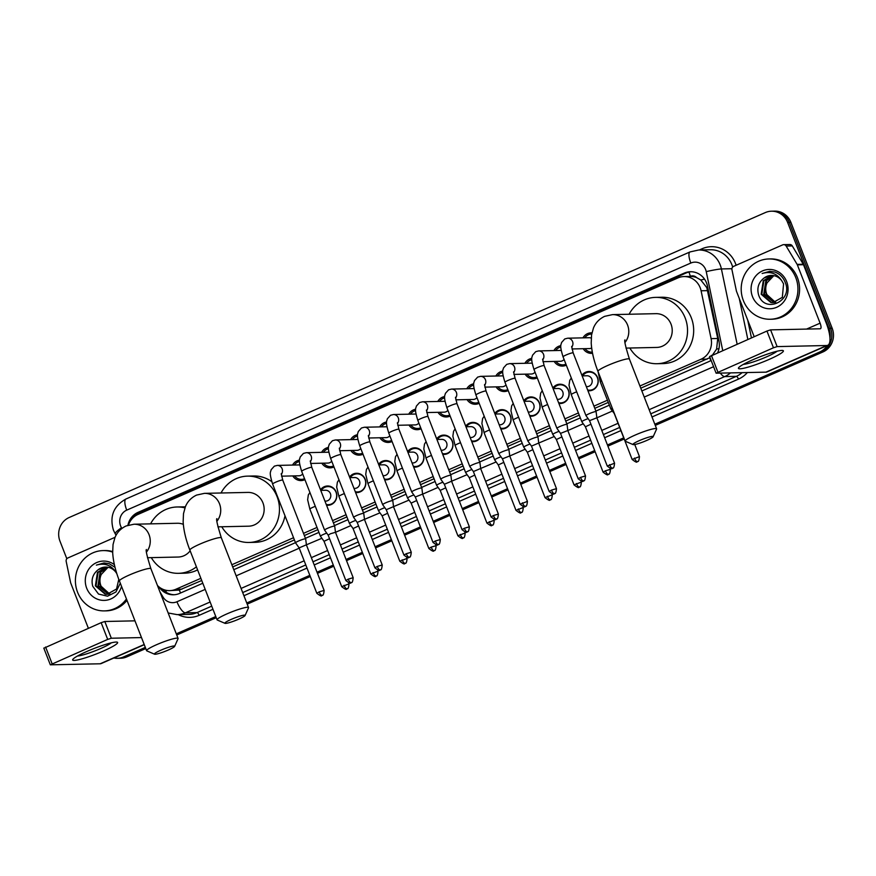 <?xml version="1.0" encoding="UTF-8"?>
<svg xmlns="http://www.w3.org/2000/svg" width="876" height="876" viewBox="0 0 876 876"><rect width="100%" height="100%" fill="white"/><g stroke="black" fill="none" stroke-linecap="round" stroke-linejoin="round"><path stroke-width="1.31" d="M320.517 489.783A9.647 9.078 88.7 0 1 327.536 485.994A9.647 9.078 88.7 0 1 336.132 491.962A9.647 9.078 88.7 0 1 327.952 505.288A9.647 9.078 88.7 0 1 326.529 505.2M349.557 477.059A9.647 9.078 88.7 0 1 356.576 473.27A9.647 9.078 88.7 0 1 365.172 479.249A9.647 9.078 88.7 0 1 356.992 492.564A9.647 9.078 88.7 0 1 355.568 492.476M378.596 464.335A9.647 9.078 88.7 0 1 385.615 460.546A9.647 9.078 88.7 0 1 394.222 466.525A9.647 9.078 88.7 0 1 386.042 479.851A9.647 9.078 88.7 0 1 384.619 479.752M407.647 451.611A9.647 9.078 88.7 0 1 414.666 447.822A9.647 9.078 88.7 0 1 423.261 453.801A9.647 9.078 88.7 0 1 415.082 467.127A9.647 9.078 88.7 0 1 413.658 467.039M436.686 438.887A9.647 9.078 88.7 0 1 443.705 435.109A9.647 9.078 88.7 0 1 452.301 441.077A9.647 9.078 88.7 0 1 444.121 454.403A9.647 9.078 88.7 0 1 442.698 454.315M465.725 426.174A9.647 9.078 88.7 0 1 472.744 422.385A9.647 9.078 88.7 0 1 481.351 428.353A9.647 9.078 88.7 0 1 473.171 441.679A9.647 9.078 88.7 0 1 471.748 441.592M494.776 413.45A9.647 9.078 88.7 0 1 501.795 409.661A9.647 9.078 88.7 0 1 510.39 415.64A9.647 9.078 88.7 0 1 502.211 428.955A9.647 9.078 88.7 0 1 500.787 428.868M523.815 400.726A9.647 9.078 88.7 0 1 530.834 396.938A9.647 9.078 88.7 0 1 539.43 402.916A9.647 9.078 88.7 0 1 531.25 416.242A9.647 9.078 88.7 0 1 529.827 416.155M552.855 388.002A9.647 9.078 88.7 0 1 559.874 384.214A9.647 9.078 88.7 0 1 568.48 390.192A9.647 9.078 88.7 0 1 560.301 403.518A9.647 9.078 88.7 0 1 558.877 403.431M581.905 375.289A9.647 9.078 88.7 0 1 588.924 371.501A9.647 9.078 88.7 0 1 597.52 377.468A9.647 9.078 88.7 0 1 589.34 390.795A9.647 9.078 88.7 0 1 587.916 390.707M304.914 479.654A10.271 9.658 88.7 0 1 301.092 480.585A10.271 9.658 88.7 0 1 292.792 475.931M333.953 466.93A10.271 9.658 88.7 0 1 330.132 467.861A10.271 9.658 88.7 0 1 321.831 463.207M363.003 454.206A10.271 9.658 88.7 0 1 359.182 455.137A10.271 9.658 88.7 0 1 350.882 450.483M392.043 441.493A10.271 9.658 88.7 0 1 388.221 442.424A10.271 9.658 88.7 0 1 379.921 437.759M421.082 428.769A10.271 9.658 88.7 0 1 417.261 429.7A10.271 9.658 88.7 0 1 408.961 425.035M450.133 416.045A10.271 9.658 88.7 0 1 446.311 416.976A10.271 9.658 88.7 0 1 438.011 412.322M479.172 403.321A10.271 9.658 88.7 0 1 475.35 404.252A10.271 9.658 88.7 0 1 467.05 399.598M508.211 390.608A10.271 9.658 88.7 0 1 504.39 391.528A10.271 9.658 88.7 0 1 496.09 386.874M537.262 377.885A10.271 9.658 88.7 0 1 533.44 378.815A10.271 9.658 88.7 0 1 525.14 374.151M566.301 365.161A10.271 9.658 88.7 0 1 562.48 366.091A10.271 9.658 88.7 0 1 554.179 361.438M592.537 353.291A10.271 9.658 88.7 0 1 591.53 353.367A10.271 9.658 88.7 0 1 583.219 348.714M711.684 356.16L716.59 349.108L717.74 338.486L706.801 287.624L700.789 279.991L696.595 277.593A6.033 5.672 -91.3 0 0 690.441 276.301A18.1 5.716 -113.7 0 1 688.985 272.064M639.918 385.998L700.997 359.248A18.1 17.027 -91.3 0 0 711.093 338.629L701.096 290.777A18.1 17.027 -91.3 0 0 700.198 287.766A18.1 17.027 -91.3 0 0 684.079 276.564A18.1 17.027 -91.3 0 0 677.947 277.922L137.992 514.431A18.1 17.027 -91.3 0 0 128.465 525.085M690.441 276.301L690.157 276.422A18.1 17.027 88.7 0 1 690.211 276.422A18.1 17.027 88.7 0 1 696.595 277.593M640.772 388.188L709.648 357.747A18.1 5.716 -113.7 0 0 710.874 360.54M157.45 585.486A18.1 17.027 -91.3 0 0 169.703 590.632L179.295 590.052L201.732 580.492M232.698 566.925L294.402 539.901M304.355 535.543L317.857 529.63M333.395 522.819L346.907 516.906M362.445 510.095L375.946 504.182M391.484 497.382L404.986 491.458M420.524 484.658L434.036 478.734M449.574 471.934L463.075 466.021M478.614 459.21L492.115 453.297M507.653 446.486L521.165 440.573M536.703 433.773L550.205 427.849M565.743 421.049L579.244 415.136M594.782 408.325L608.294 402.412M169.703 590.632A18.1 17.027 -91.3 0 0 175.835 589.274L200.878 578.313M231.844 564.746L293.548 537.722M303.501 533.353L317.013 527.44M332.541 520.64L346.053 514.716M361.591 507.916L375.092 502.003M390.63 495.192L404.143 489.279M419.681 482.468L433.182 476.555M448.72 469.755L462.221 463.831M477.759 457.031L491.272 451.107M506.81 444.307L520.311 438.394M535.849 431.583L549.351 425.67M564.889 418.859L578.401 412.946M593.939 406.146L607.44 400.222M582.989 337.851A10.271 9.658 88.7 0 1 591.081 332.836A10.271 9.658 88.7 0 1 591.946 332.858M553.939 350.575A10.271 9.658 88.7 0 1 560.837 345.67M524.899 363.299A10.271 9.658 88.7 0 1 531.798 358.383M495.86 376.023A10.271 9.658 88.7 0 1 502.758 371.106M466.809 388.747A10.271 9.658 88.7 0 1 473.708 383.83M437.77 401.46A10.271 9.658 88.7 0 1 444.669 396.554M408.731 414.184A10.271 9.658 88.7 0 1 415.629 409.278M379.68 426.908A10.271 9.658 88.7 0 1 386.579 421.991M350.641 439.632A10.271 9.658 88.7 0 1 357.539 434.715M321.601 452.345A10.271 9.658 88.7 0 1 328.5 447.439M292.551 465.068A10.271 9.658 88.7 0 1 299.45 460.163M145.328 647.397L123.527 656.945L125.158 656.912A18.1 17.027 88.7 0 1 119.026 658.27A18.1 17.027 88.7 0 0 125.158 656.912L145.558 647.977L125.158 656.912L126.79 656.88A18.1 17.027 88.7 0 1 120.669 658.237L117.395 658.303A18.1 17.027 88.7 0 1 113.88 657.996M827.251 345.516A18.1 17.027 88.7 0 1 819.717 351.999L821.36 351.966L655.051 424.805L821.36 351.966A18.1 17.027 88.7 0 0 830.558 328.347A18.1 17.027 88.7 0 1 821.36 351.966L822.991 351.933L655.281 425.386M623.953 438.427L607.681 445.555L623.953 438.427M594.913 451.151L578.642 458.279L594.913 451.151M565.863 463.875L549.591 471.003L565.863 463.875M536.824 476.599L520.552 483.727L536.824 476.599M507.784 489.312L491.513 496.44L507.784 489.312M478.734 502.036L462.462 509.164L478.734 502.036M449.695 514.76L433.423 521.888L449.695 514.76M420.655 527.483L404.384 534.612L420.655 527.483M391.605 540.207L375.333 547.336L391.605 540.207M362.565 552.92L346.294 560.049L362.565 552.92M333.526 565.644L317.254 572.773L333.526 565.644M310.06 575.926L246.977 603.553L310.06 575.926M216.011 617.12L176.525 634.421L216.011 617.12M66.828 558.757L59.962 541.127A18.1 17.027 88.7 0 1 69.16 517.508L765.35 212.561A18.1 17.027 88.7 0 1 771.482 211.204A18.1 17.027 88.7 0 1 787.612 222.405L789.243 222.373L830.558 328.347L789.243 222.373A18.1 17.027 88.7 0 0 773.114 211.16A18.1 17.027 88.7 0 1 789.243 222.373L790.875 222.329L832.189 328.303A18.1 17.027 88.7 0 1 822.991 351.933M771.482 211.204L774.756 211.127A18.1 17.027 88.7 0 1 790.875 222.329M624.183 439.007L607.911 446.136M595.132 451.731L578.861 458.86M566.093 464.455L549.821 471.584M537.054 477.179L520.782 484.308M508.003 489.903L491.732 497.02M478.964 502.616L462.692 509.744M449.925 515.34L433.653 522.468M420.874 528.064L404.602 535.192M391.835 540.788L375.563 547.916M362.795 553.501L346.524 560.629M333.745 566.225L317.473 573.353M310.29 576.507L247.207 604.133M216.241 617.7L176.744 635.001M145.777 648.558L126.79 656.88M717.729 352.601A18.1 17.027 -91.3 0 0 718.933 340.983L707.436 285.948A18.1 17.027 -91.3 0 0 706.538 282.937A18.1 17.027 -91.3 0 0 690.419 271.735A18.1 17.027 -91.3 0 0 684.287 273.093L138.036 512.361A18.1 17.027 -91.3 0 0 127.907 525.261M132.386 518.439A18.1 17.027 88.7 0 1 139.667 512.329L685.93 273.06A18.1 17.027 88.7 0 1 691.241 271.735M787.612 222.405L828.926 328.38A18.1 17.027 88.7 0 1 829.966 338.432M123.527 656.945A18.1 17.027 88.7 0 1 117.395 658.303M819.717 351.999L654.821 424.225M623.723 437.847L607.451 444.975M594.684 450.571L578.412 457.699M565.644 463.295L549.372 470.423M536.594 476.018L520.322 483.147M507.554 488.731L491.283 495.86M478.515 501.455L462.243 508.584M449.465 514.179L433.193 521.308M420.425 526.903L404.154 534.031M391.386 539.627L375.114 546.744M362.335 552.34L346.064 559.468M333.296 565.064L317.024 572.192M309.841 575.346L246.758 602.973M215.792 616.54L176.295 633.841M641.845 390.948L708.837 361.602A18.1 17.027 -91.3 0 0 711.115 360.375M159.103 586.997A18.1 17.027 -91.3 0 0 173.47 594.782A18.1 17.027 -91.3 0 0 179.591 593.424L202.805 583.252M233.772 569.685L295.475 542.66M305.428 538.302L318.941 532.389M334.479 525.578L347.98 519.665M363.518 512.854L377.019 506.941M392.558 500.141L406.07 494.217M421.608 487.417L435.109 481.504M450.647 474.693L464.149 468.78M479.687 461.97L493.199 456.057M508.737 449.257L522.238 443.333M537.776 436.533L551.278 430.609M566.816 423.809L580.328 417.896M595.866 411.085L609.367 405.172M174.28 594.738A18.1 17.027 88.7 0 1 162.301 589.011M743.363 300.588A30.156 28.382 88.7 0 1 768.92 258.957A30.156 28.382 88.7 0 1 795.78 277.626A30.156 28.382 88.7 0 1 770.234 319.258A30.156 28.382 88.7 0 1 743.363 300.588M768.92 258.957L770.552 258.924A30.156 28.382 88.7 0 1 797.423 277.593A30.156 28.382 88.7 0 1 771.865 319.225L770.234 319.258M786.659 281.623A19.666 18.505 88.7 0 1 776.662 307.29A19.666 18.505 88.7 0 1 752.484 296.592A19.666 18.505 88.7 0 1 762.481 270.925A19.666 18.505 88.7 0 1 786.659 281.623M758.528 294.654C764.452 314.407 793.382 301.048 785.29 282.587C783.341 277.473 779.892 273.958 774.942 272.053L769.829 271.319L762.164 273.487C770.519 271.045 777.078 273.498 781.83 280.846A13.633 12.822 88.7 0 0 771.318 275.436A13.633 12.822 88.7 0 0 764.036 278.042C758.616 282.302 756.776 287.843 758.528 294.654M772.72 275.491L763.916 280.692L761.813 294.205L771.559 302.538L773.147 302.658M772.402 275.458L763.27 280.703L761.167 294.226L770.913 302.559L772.818 302.669L782.334 297.369L783.571 283.868L781.83 280.846M774.001 275.677L766.511 280.627L764.409 294.15L774.439 302.527M773.683 275.611L765.865 280.649L763.762 294.172L774.11 302.57M775.731 302.231L772.643 300.983A13.633 12.822 88.7 0 1 766.708 294.106A13.633 12.822 88.7 0 1 767.091 282.784C765.295 286.583 765.055 290.35 766.358 294.106L775.402 302.319M767.091 282.784L773.76 275.743M771.449 275.436L764.036 278.042M769.938 271.319L762.164 273.487M752.758 359.795A24.123 2.957 -21.3 0 1 782.651 350.466A24.123 2.957 -21.3 0 1 769.095 359.434A24.123 2.957 -21.3 0 1 746.713 367.515A24.123 2.957 -21.3 0 1 738.731 367.581A24.123 2.957 -21.3 0 1 752.758 359.795M743.33 364.372A19.305 2.365 158.7 0 0 766.456 356.893A19.305 2.365 158.7 0 0 777.1 351.21M754.159 336.647L736.552 291.478A3.011 2.836 -91.3 0 1 736.398 290.974L731.964 269.775A3.011 2.836 -91.3 0 1 733.65 266.348L782.673 244.875A3.011 2.836 -91.3 0 1 783.692 244.645L789.823 244.513A3.011 2.836 88.7 0 1 792.276 245.915L803.259 264.245A3.011 2.836 88.7 0 1 803.489 264.705L826.221 323.036A24.123 7.621 -113.7 0 1 827.732 345.308A24.123 7.621 -113.7 0 1 826.758 345.516L777.111 346.6L773.475 347.772L766.949 331.04L770.595 329.869L820.232 328.785A6.033 1.905 66.3 0 0 820.473 328.73A6.033 1.905 66.3 0 0 820.1 323.167L797.357 264.848A3.011 2.836 -91.3 0 0 797.127 264.377L786.144 246.046A3.011 2.836 -91.3 0 0 783.692 244.645M827.732 345.308L766.927 371.95A24.123 7.621 -113.7 0 1 765.942 372.158L716.108 373.187L773.475 347.772M709.779 356.51L766.949 331.04M126.44 598.965A30.156 28.382 88.7 0 1 104.441 610.89A30.156 28.382 88.7 0 1 77.57 592.22A30.156 28.382 88.7 0 1 103.127 550.588A30.156 28.382 88.7 0 1 112.665 552.121M103.127 550.588L104.759 550.555A30.156 28.382 88.7 0 1 112.643 551.562M121.534 586.362A19.666 18.505 88.7 0 1 104.77 600.378A19.666 18.505 88.7 0 1 86.691 588.223A19.666 18.505 88.7 0 1 92.188 565.381A19.666 18.505 88.7 0 1 114.384 564.648M105.657 567.068L98.254 569.674C92.823 573.933 90.984 579.474 92.746 586.285L98.517 594.048L107.54 596.195L115.917 591.99L120.308 583.219M106.938 567.111L98.123 572.324L96.031 585.836L105.777 594.169L107.354 594.289M106.62 567.09L97.477 572.335L95.374 585.858L105.131 594.18L107.036 594.3L116.541 589L118.807 579.343M108.219 567.309L100.718 572.258L98.616 585.781L108.646 594.147M107.89 567.243L100.072 572.28L97.97 585.792L108.328 594.202M109.938 593.862L106.85 592.614A13.633 12.822 88.7 0 1 100.926 585.737A13.633 12.822 88.7 0 1 101.298 574.415C99.514 578.215 99.262 581.982 100.565 585.737L109.62 593.95M101.298 574.415L107.978 567.374M98.254 569.674A13.633 12.822 88.7 0 1 105.525 567.068A13.633 12.822 88.7 0 1 116.037 572.477L116.826 573.649M115.019 567.32L109.161 563.684L104.036 562.95L96.371 565.119C104.726 562.677 111.285 565.13 116.037 572.477M126.987 600.367A30.156 28.382 88.7 0 1 106.073 610.857L104.441 610.89M104.145 562.95L96.371 565.119M639.37 440.606A10.862 1.325 158.7 0 0 633.074 444.592A10.862 1.325 158.7 0 0 646.729 440.453A10.862 1.325 158.7 0 0 653.146 436.763A10.862 1.325 158.7 0 0 639.37 440.606M633.074 444.592L625.355 441.274A16.885 2.07 -21.3 0 1 625.135 441.088A16.885 2.07 -21.3 0 1 635.155 435.076A16.885 2.07 -21.3 0 1 656.617 428.813A16.885 2.07 -21.3 0 1 656.584 429.098L653.146 436.763M625.979 348.1L656.704 347.433A16.885 15.888 -91.3 0 0 671.016 324.12A16.885 15.888 -91.3 0 0 655.96 313.663L612.532 314.615L604.648 316.345C599.348 318.864 595.614 322.74 593.468 327.974L591.574 334.895L591.212 342.976C591.716 351.714 593.961 361.175 597.958 371.369L625.135 441.088M629.099 314.254A33.178 31.218 88.7 0 1 655.609 297.38A33.178 31.218 88.7 0 1 685.163 317.922A33.178 31.218 88.7 0 1 657.055 363.715A33.178 31.218 88.7 0 1 629.844 348.024M655.609 297.38L661.741 297.249A33.178 31.218 88.7 0 1 691.295 317.78A33.178 31.218 88.7 0 1 663.187 363.584L657.055 363.715M231.308 619.354A10.862 1.325 158.7 0 0 225.001 623.34A10.862 1.325 158.7 0 0 238.655 619.19A10.862 1.325 158.7 0 0 245.083 615.51A10.862 1.325 158.7 0 0 231.308 619.354M225.001 623.34L217.281 620.022A16.885 2.07 -21.3 0 1 217.073 619.836A16.885 2.07 -21.3 0 1 227.081 613.824A16.885 2.07 -21.3 0 1 248.543 607.561A16.885 2.07 -21.3 0 1 248.51 607.845L245.083 615.51M217.905 526.848L248.631 526.18A16.885 15.888 -91.3 0 0 262.942 502.868A16.885 15.888 -91.3 0 0 247.897 492.411L204.458 493.352L196.585 495.082C191.275 497.601 187.552 501.477 185.394 506.722L183.5 513.643L183.139 521.724C183.642 530.462 185.898 539.923 189.884 550.106L217.073 619.836M221.037 492.991A33.178 31.218 88.7 0 1 247.536 476.128A33.178 31.218 88.7 0 1 277.09 496.659A33.178 31.218 88.7 0 1 248.981 542.463A33.178 31.218 88.7 0 1 221.77 526.761M247.536 476.128L253.668 475.986A33.178 31.218 88.7 0 1 271.779 481.658M284.996 515.778A33.178 31.218 88.7 0 1 255.113 542.332L248.981 542.463M160.845 650.211A10.862 1.325 158.7 0 0 154.548 654.197A10.862 1.325 158.7 0 0 168.203 650.058A10.862 1.325 158.7 0 0 174.62 646.378A10.862 1.325 158.7 0 0 160.845 650.211M154.548 654.197L146.829 650.879A16.885 2.07 -21.3 0 1 146.61 650.693A16.885 2.07 -21.3 0 1 156.629 644.681A16.885 2.07 -21.3 0 1 178.08 638.418A16.885 2.07 -21.3 0 1 178.058 638.703L174.62 646.378M183.314 524.33A16.885 15.888 -91.3 0 0 177.434 523.268L134.006 524.22L126.122 525.95C120.822 528.469 117.088 532.345 114.942 537.579L113.048 544.5L112.675 552.581C113.19 561.319 115.435 570.78 119.432 580.974L146.61 650.693M150.573 523.859A33.178 31.218 88.7 0 1 177.083 506.985A33.178 31.218 88.7 0 1 184.946 507.883M177.083 506.985L183.204 506.854A33.178 31.218 88.7 0 1 185.329 506.886M147.442 557.716L178.167 557.037A16.885 15.888 -91.3 0 0 190.158 550.807M196.41 566.849A33.178 31.218 88.7 0 1 178.529 573.32A33.178 31.218 88.7 0 1 151.307 557.629M197.593 569.882A33.178 31.218 88.7 0 1 184.661 573.189L178.529 573.32M591.508 334.052L591.705 334.041A9.045 8.508 -91.3 0 0 584.785 337.818M591.234 338.147A5.431 5.103 -91.3 0 0 589.143 337.72L567.736 338.191A5.431 5.103 -91.3 0 1 571.678 347.214M589.198 413.691A5.431 0.668 158.7 0 0 585.978 415.618A5.431 0.668 158.7 0 0 585.989 415.64L589.559 420.666L596.863 417.797L596.096 411.698A5.431 0.668 158.7 0 0 596.096 411.676A5.431 0.668 158.7 0 0 595.757 411.578A5.431 0.668 158.7 0 0 589.198 413.691M585.015 348.67A9.045 8.508 -91.3 0 0 592.307 352.119M571.951 348.955L589.373 348.571A5.431 5.103 -91.3 0 0 591.65 347.947M560.804 346.984A9.045 8.508 -91.3 0 0 555.734 350.542M561.198 350.542A5.431 5.103 -91.3 0 0 560.092 350.444L538.685 350.915A5.431 5.103 -91.3 0 1 542.638 359.937M585.518 475.931C584.785 483.344 583.241 479.851 583.438 480.946A3.92 1.237 66.3 0 1 583.285 480.979A3.92 1.237 -113.7 0 1 580.536 477.376L585.518 475.931L567.823 430.543L567.057 424.422A5.431 0.668 158.7 0 0 567.046 424.4A5.431 0.668 158.7 0 0 566.706 424.302A5.431 0.668 158.7 0 0 560.147 426.415A5.431 0.668 158.7 0 0 556.928 428.342A5.431 0.668 158.7 0 0 556.939 428.364L534.01 369.552A5.431 0.668 158.7 0 1 536.944 367.756A5.431 0.668 158.7 0 1 537.229 367.624A5.431 0.668 158.7 0 1 544.127 365.61L542.638 359.105M567.823 430.521L560.52 433.39L556.939 428.364M555.975 361.394A9.045 8.508 -91.3 0 0 565.918 364.186M542.912 361.678L560.333 361.295A5.431 5.103 -91.3 0 0 564.067 359.445M531.765 359.707A9.045 8.508 -91.3 0 0 526.695 363.255M532.159 363.266A5.431 5.103 -91.3 0 0 531.053 363.168L509.646 363.628A5.431 5.103 -91.3 0 1 513.599 372.661M556.479 488.644C555.745 496.068 554.201 492.575 554.399 493.659A3.92 1.237 66.3 0 1 554.234 493.703A3.92 1.237 -113.7 0 1 551.497 490.1L556.479 488.644L538.773 443.245L538.006 437.135A5.431 0.668 158.7 0 0 538.006 437.124A5.431 0.668 158.7 0 0 537.667 437.025A5.431 0.668 158.7 0 0 531.108 439.128A5.431 0.668 158.7 0 0 527.889 441.066A5.431 0.668 158.7 0 0 527.899 441.088L504.97 382.275A5.431 0.668 158.7 0 1 507.894 380.469A5.431 0.668 158.7 0 1 508.19 380.348A5.431 0.668 158.7 0 1 515.088 378.333L513.588 371.829M554.234 436.511L531.48 446.103L527.899 441.088M526.936 374.118A9.045 8.508 -91.3 0 0 536.879 376.91M513.873 374.402L531.294 374.019A5.431 5.103 -91.3 0 0 535.028 372.158M502.714 372.42A9.045 8.508 -91.3 0 0 497.656 375.979M503.109 375.99A5.431 5.103 -91.3 0 0 502.014 375.881L480.606 376.351A5.431 5.103 -91.3 0 1 484.548 385.374M502.068 451.852A5.431 0.668 158.7 0 0 498.849 453.79A5.431 0.668 158.7 0 0 498.86 453.801L502.43 458.827L509.733 455.969L508.967 449.859A5.431 0.668 158.7 0 0 508.967 449.837A5.431 0.668 158.7 0 0 508.627 449.749A5.431 0.668 158.7 0 0 502.068 451.852M497.886 386.842A9.045 8.508 -91.3 0 0 507.839 389.634M484.822 387.126L502.244 386.743A5.431 5.103 -91.3 0 0 505.989 384.882M473.675 385.144A9.045 8.508 -91.3 0 0 468.605 388.703M474.069 388.714A5.431 5.103 -91.3 0 0 472.963 388.605L451.556 389.075A5.431 5.103 -91.3 0 1 455.509 398.098M498.389 514.092C497.656 521.516 496.112 518.023 496.309 519.107A3.92 1.237 66.3 0 1 496.155 519.139A3.92 1.237 -113.7 0 1 493.407 515.548L498.389 514.092L480.694 468.693L479.928 462.583A5.431 0.668 158.7 0 0 479.917 462.561A5.431 0.668 158.7 0 0 479.577 462.473A5.431 0.668 158.7 0 0 473.018 464.576A5.431 0.668 158.7 0 0 469.799 466.503A5.431 0.668 158.7 0 0 469.81 466.525L446.88 407.723A5.431 0.668 158.7 0 1 449.804 405.916A5.431 0.668 158.7 0 1 450.1 405.785A5.431 0.668 158.7 0 1 456.998 403.77L455.509 397.266M496.144 461.948L473.39 471.551L469.81 466.525M468.846 399.555A9.045 8.508 -91.3 0 0 478.789 402.347M455.783 399.839L473.204 399.467A5.431 5.103 -91.3 0 0 476.938 397.605M444.636 397.868A9.045 8.508 -91.3 0 0 439.566 401.427M445.03 401.438A5.431 5.103 -91.3 0 0 443.924 401.328L422.517 401.799A5.431 5.103 -91.3 0 1 426.47 410.822M469.35 526.815C468.616 534.229 467.072 530.736 467.269 531.831A3.92 1.237 66.3 0 1 467.105 531.863A3.92 1.237 -113.7 0 1 464.368 528.261L469.35 526.815L451.644 481.406L450.877 475.307A5.431 0.668 158.7 0 0 450.877 475.285A5.431 0.668 158.7 0 0 450.538 475.186A5.431 0.668 158.7 0 0 443.979 477.3A5.431 0.668 158.7 0 0 440.759 479.227A5.431 0.668 158.7 0 0 440.77 479.249L444.351 484.275L467.105 474.672M439.807 412.278A9.045 8.508 -91.3 0 0 449.749 415.071M426.743 412.563L444.165 412.18A5.431 5.103 -91.3 0 0 447.899 410.329M415.585 410.592A9.045 8.508 -91.3 0 0 410.526 414.151M415.98 414.151A5.431 5.103 -91.3 0 0 414.885 414.052L393.477 414.523A5.431 5.103 -91.3 0 1 397.419 423.546M438.055 487.395L422.615 494.152L421.838 488.031A5.431 0.668 158.7 0 0 421.838 488.009A5.431 0.668 158.7 0 0 421.498 487.91A5.431 0.668 158.7 0 0 414.939 490.023A5.431 0.668 158.7 0 0 411.72 491.951A5.431 0.668 158.7 0 0 411.731 491.973L415.301 496.999M435.328 540.985L440.3 539.528L422.604 494.13L415.301 496.977L432.996 542.386C439.752 547.653 437.168 543.405 438.219 544.554A3.92 1.237 66.3 0 1 438.066 544.587A3.92 1.237 -113.7 0 1 435.328 540.985L432.996 542.386M410.756 425.002A9.045 8.508 -91.3 0 0 420.71 427.795M397.693 425.287L415.115 424.904A5.431 5.103 -91.3 0 0 418.859 423.053M386.546 423.316A9.045 8.508 -91.3 0 0 381.476 426.864M386.94 426.875A5.431 5.103 -91.3 0 0 385.834 426.776L364.427 427.236A5.431 5.103 -91.3 0 1 368.38 436.27M411.26 552.252C410.526 559.676 408.983 556.183 409.18 557.267A3.92 1.237 66.3 0 1 409.026 557.3A3.92 1.237 -113.7 0 1 406.278 553.709L411.26 552.252L393.565 506.854L392.798 500.743A5.431 0.668 158.7 0 0 392.787 500.733A5.431 0.668 158.7 0 0 392.448 500.634A5.431 0.668 158.7 0 0 385.889 502.736A5.431 0.668 158.7 0 0 382.67 504.675A5.431 0.668 158.7 0 0 382.681 504.685L386.261 509.712L409.015 500.108M381.717 437.726A9.045 8.508 -91.3 0 0 391.66 440.519M368.654 438.011L386.075 437.628A5.431 5.103 -91.3 0 0 389.809 435.766M357.507 436.029A9.045 8.508 -91.3 0 0 352.437 439.588M357.901 439.599A5.431 5.103 -91.3 0 0 356.795 439.489L335.388 439.96A5.431 5.103 -91.3 0 1 339.34 448.983M382.221 564.976C381.487 572.4 379.943 568.907 380.14 569.991A3.92 1.237 66.3 0 1 379.976 570.024A3.92 1.237 -113.7 0 1 377.238 566.433L382.221 564.976L364.515 519.577L363.748 513.467A5.431 0.668 158.7 0 0 363.748 513.445A5.431 0.668 158.7 0 0 363.409 513.358A5.431 0.668 158.7 0 0 356.85 515.46A5.431 0.668 158.7 0 0 353.63 517.398A5.431 0.668 158.7 0 0 353.641 517.409L330.712 458.608A5.431 0.668 158.7 0 1 333.636 456.801A5.431 0.668 158.7 0 1 333.931 456.67A5.431 0.668 158.7 0 1 340.83 454.666L339.33 448.162M379.976 512.832L357.222 522.435M352.678 450.439A9.045 8.508 -91.3 0 0 362.62 453.231M339.614 450.724L357.036 450.352A5.431 5.103 -91.3 0 0 360.77 448.49M328.456 448.753A9.045 8.508 -91.3 0 0 323.397 452.312M328.85 452.323A5.431 5.103 -91.3 0 0 327.755 452.213L306.348 452.684A5.431 5.103 -91.3 0 1 310.29 461.707M335.475 532.312L334.709 526.191A5.431 0.668 158.7 0 0 334.709 526.169A5.431 0.668 158.7 0 0 334.369 526.071A5.431 0.668 158.7 0 0 327.81 528.184A5.431 0.668 158.7 0 0 324.591 530.111A5.431 0.668 158.7 0 0 324.602 530.133L328.171 535.159M348.199 579.156L353.17 577.7L335.475 532.301L330.493 533.747L328.171 535.148L345.867 580.547C352.623 585.814 350.039 581.576 351.09 582.715A3.92 1.237 66.3 0 1 350.937 582.748A3.92 1.237 -113.7 0 1 348.199 579.156L345.867 580.547M323.627 463.163A9.045 8.508 -91.3 0 0 333.581 465.955M310.564 463.448L327.985 463.075A5.431 5.103 -91.3 0 0 331.73 461.214M299.417 461.477A9.045 8.508 -91.3 0 0 294.347 465.036M299.811 465.036A5.431 5.103 -91.3 0 0 298.705 464.937L277.298 465.408A5.431 5.103 -91.3 0 1 281.251 474.431M324.131 590.424C323.397 597.837 321.853 594.344 322.05 595.439A3.92 1.237 66.3 0 1 321.897 595.472A3.92 1.237 -113.7 0 1 319.149 591.869L324.131 590.424L306.436 545.014L305.669 538.915A5.431 0.668 158.7 0 0 305.658 538.893A5.431 0.668 158.7 0 0 305.319 538.795A5.431 0.668 158.7 0 0 298.76 540.908A5.431 0.668 158.7 0 0 295.54 542.835A5.431 0.668 158.7 0 0 295.551 542.857L272.622 484.045A5.431 0.668 158.7 0 1 275.546 482.249A5.431 0.668 158.7 0 1 275.841 482.118A5.431 0.668 158.7 0 1 282.74 480.103L281.251 473.598M321.886 538.28L299.132 547.883L295.551 542.857M294.588 475.887A9.045 8.508 -91.3 0 0 304.53 478.679M281.525 476.172L298.946 475.788A5.431 5.103 -91.3 0 0 302.68 473.938M612.236 407.986A5.431 0.668 158.7 0 0 610.879 409.037A5.431 0.668 158.7 0 0 610.89 409.048L600.301 381.925L598.056 371.61M614.536 413.899L610.89 409.048M587.621 389.951A9.045 8.508 -91.3 0 0 597.399 377.687A9.045 8.508 -91.3 0 0 582.617 375.859M586.329 386.634L587.205 386.623A5.431 5.103 -91.3 0 0 591.804 379.122A5.431 5.103 -91.3 0 0 586.975 375.76L582.135 375.87M588.114 418.618A5.431 0.668 158.7 0 0 585.048 419.823A5.431 0.668 158.7 0 0 581.828 421.75A5.431 0.668 158.7 0 0 581.839 421.772L585.42 426.798M590.939 424.203L585.409 426.787L603.115 472.186C609.871 477.464 607.287 473.215 608.338 474.354A3.92 1.237 66.3 0 1 608.174 474.387A3.92 1.237 -113.7 0 1 605.436 470.795L603.115 472.186M558.581 402.664A9.045 8.508 -91.3 0 0 568.36 390.411A9.045 8.508 -91.3 0 0 553.566 388.583M557.289 399.357L558.165 399.336A5.431 5.103 -91.3 0 0 562.764 391.846A5.431 5.103 -91.3 0 0 557.924 388.484L553.085 388.594M559.063 431.342A5.431 0.668 158.7 0 0 556.008 432.547A5.431 0.668 158.7 0 0 552.789 434.474A5.431 0.668 158.7 0 0 552.8 434.496L542.222 407.373L539.988 398.011L540.689 393.127L542.266 390.718M561.899 436.927L556.38 439.522L552.8 434.496M529.531 415.388A9.045 8.508 -91.3 0 0 539.32 403.135A9.045 8.508 -91.3 0 0 524.527 401.307M528.239 412.081L529.115 412.059A5.431 5.103 -91.3 0 0 533.725 404.57A5.431 5.103 -91.3 0 0 528.885 401.208L524.045 401.307M530.024 444.066A5.431 0.668 158.7 0 0 526.969 445.271A5.431 0.668 158.7 0 0 523.749 447.198A5.431 0.668 158.7 0 0 523.76 447.22L513.172 420.086L510.938 410.724L511.65 405.851L513.216 403.442M532.849 449.64L527.33 452.246L523.76 447.22M500.492 428.112A9.045 8.508 -91.3 0 0 510.27 415.859A9.045 8.508 -91.3 0 0 495.488 414.019M499.2 424.805L500.076 424.783A5.431 5.103 -91.3 0 0 504.675 417.294A5.431 5.103 -91.3 0 0 499.846 413.932L495.006 414.03M500.984 456.79A5.431 0.668 158.7 0 0 497.918 457.984A5.431 0.668 158.7 0 0 494.699 459.922A5.431 0.668 158.7 0 0 494.71 459.933L498.28 464.959L503.81 462.364M471.441 440.836A9.045 8.508 -91.3 0 0 481.231 428.583A9.045 8.508 -91.3 0 0 466.437 426.743M470.16 437.518L471.036 437.507A5.431 5.103 -91.3 0 0 475.635 430.006A5.431 5.103 -91.3 0 0 470.795 426.645L465.955 426.754M471.934 469.514A5.431 0.668 158.7 0 0 468.879 470.708A5.431 0.668 158.7 0 0 465.66 472.646A5.431 0.668 158.7 0 0 465.671 472.657L455.093 445.534L452.859 436.171L453.56 431.288L455.137 428.879M474.77 475.088L469.251 477.683L465.671 472.657M442.402 453.549A9.045 8.508 -91.3 0 0 452.191 441.296A9.045 8.508 -91.3 0 0 437.398 439.467M441.11 450.242L441.986 450.231A5.431 5.103 -91.3 0 0 446.596 442.73A5.431 5.103 -91.3 0 0 441.756 439.369L436.916 439.478M442.895 482.227A5.431 0.668 158.7 0 0 439.84 483.432A5.431 0.668 158.7 0 0 436.62 485.359A5.431 0.668 158.7 0 0 436.631 485.381L426.043 458.257L423.809 448.895L424.521 444.012L426.086 441.603M445.72 487.812L440.201 490.407L436.631 485.381M413.363 466.273A9.045 8.508 -91.3 0 0 423.141 454.02A9.045 8.508 -91.3 0 0 408.358 452.191M412.07 462.966L412.946 462.944A5.431 5.103 -91.3 0 0 417.545 455.454A5.431 5.103 -91.3 0 0 412.716 452.093L407.877 452.202M413.855 494.951A5.431 0.668 158.7 0 0 410.789 496.155A5.431 0.668 158.7 0 0 407.57 498.083A5.431 0.668 158.7 0 0 407.581 498.105L411.162 503.131M416.68 500.524L411.151 503.12L428.857 548.518C435.613 553.785 433.029 549.548 434.08 550.686A3.92 1.237 66.3 0 1 433.916 550.719A3.92 1.237 -113.7 0 1 431.178 547.117L428.857 548.518M384.312 478.997A9.045 8.508 -91.3 0 0 394.101 466.744A9.045 8.508 -91.3 0 0 379.308 464.904M383.031 475.69L383.907 475.668A5.431 5.103 -91.3 0 0 388.506 468.178A5.431 5.103 -91.3 0 0 383.666 464.817L378.826 464.915M384.805 507.675A5.431 0.668 158.7 0 0 381.75 508.879A5.431 0.668 158.7 0 0 378.531 510.807A5.431 0.668 158.7 0 0 378.541 510.828L367.964 483.694L365.73 474.332L366.431 469.459L368.008 467.05M387.641 513.248L382.111 515.844L378.541 510.828M355.273 491.721A9.045 8.508 -91.3 0 0 365.062 479.468A9.045 8.508 -91.3 0 0 350.269 477.628M353.981 488.414L354.857 488.392A5.431 5.103 -91.3 0 0 359.467 480.891A5.431 5.103 -91.3 0 0 354.627 477.54L349.787 477.639M355.765 520.399A5.431 0.668 158.7 0 0 352.71 521.592A5.431 0.668 158.7 0 0 349.491 523.53A5.431 0.668 158.7 0 0 349.502 523.541L353.072 528.567L358.591 525.972M326.233 504.445A9.045 8.508 -91.3 0 0 336.012 492.192A9.045 8.508 -91.3 0 0 321.229 490.352M324.941 501.127L325.817 501.116A5.431 5.103 -91.3 0 0 330.416 493.615A5.431 5.103 -91.3 0 0 325.576 490.253L320.747 490.363M326.726 533.123A5.431 0.668 158.7 0 0 323.66 534.316A5.431 0.668 158.7 0 0 320.441 536.254A5.431 0.668 158.7 0 0 320.452 536.265L309.874 509.142L307.64 499.78L308.352 494.896L309.918 492.487M329.551 538.696L324.032 541.291M86.965 651.415A24.123 2.957 -21.3 0 1 116.869 642.086A24.123 2.957 -21.3 0 1 103.302 651.065A24.123 2.957 -21.3 0 1 80.921 659.146A24.123 2.957 -21.3 0 1 72.949 659.212A24.123 2.957 -21.3 0 1 86.965 651.415M77.548 656.004A19.305 2.365 158.7 0 0 100.674 648.525A19.305 2.365 158.7 0 0 111.318 642.842M88.367 628.278L70.759 583.109A3.011 2.836 -91.3 0 1 70.606 582.606L66.182 561.407A3.011 2.836 -91.3 0 1 67.857 557.968L115.063 537.295M144.266 644.681L101.134 663.581A24.123 7.621 -113.7 0 1 100.149 663.789L50.326 664.818L107.682 639.403L101.156 622.672L104.802 621.5L134.97 620.843M141.496 637.575L111.329 638.232L107.682 639.403M43.986 648.141L101.156 622.672M707.731 290.624L701.096 290.777M716.59 349.108A18.1 1.194 -11.8 0 1 718.988 348.593M180.587 592.986A18.1 5.716 -113.7 0 1 179.295 590.052M700.789 279.991A18.1 1.194 -11.8 0 1 704.556 279.181M165.433 591.804A18.1 3.175 -30.9 0 1 167.009 590.468M137.466 514.672A18.1 5.716 -113.7 0 1 137.171 513.697M717.74 338.486L711.093 338.629M707.14 359.116L700.997 359.248M181.978 589.143L175.835 589.274M832.189 328.303L828.926 328.38M685.93 273.06L684.287 273.093M722.711 350.422L706.242 271.626A12.067 11.355 -91.3 0 0 705.651 269.611A12.067 11.355 -91.3 0 0 690.814 263.052L126.724 510.139A12.067 11.355 -91.3 0 0 120.592 525.885A12.067 11.355 -91.3 0 0 121.512 527.746L121.917 528.425M690.814 263.052A12.067 3.811 66.3 0 1 690.058 251.916L698.72 249.999A24.123 22.699 88.7 0 1 720.214 264.935A24.123 22.699 88.7 0 1 721.408 268.943L731.931 268.724M690.058 251.916L125.969 498.991C113.595 505.945 109.412 516.336 113.442 530.177L115.249 533.856A12.067 2.113 -30.9 0 1 121.512 527.746M699.3 249.989L702.125 248.74A3.011 0.953 -113.7 0 1 702.486 249.912M702.125 248.74A27.145 25.535 88.7 0 1 735.501 263.512A27.145 25.535 88.7 0 1 736.125 265.264M732.664 267.07A24.123 22.699 -91.3 0 0 731.865 264.683A24.123 22.699 -91.3 0 0 710.37 249.748L698.72 249.999M747.754 320.233L751.433 337.84M747.359 372.563A27.145 25.535 88.7 0 1 738.457 379.111L651.996 416.976M620.898 430.598L604.626 437.726M591.858 443.322L575.587 450.45M562.819 456.046L546.547 463.174M533.769 468.759L517.497 475.887M504.729 481.482L488.458 488.611M475.69 494.206L459.418 501.335M446.64 506.93L430.368 514.059M417.6 519.654L401.328 526.772M388.561 532.367L372.289 539.496M359.51 545.091L343.239 552.219M330.471 557.815L314.199 564.943M307.005 568.086L243.922 595.724M212.956 609.291L199.137 615.335A27.145 25.535 88.7 0 1 178.189 614.613M730.453 372.935A24.123 22.699 88.7 0 1 724.704 376.592L736.344 376.341A24.123 22.699 -91.3 0 0 742.103 372.672M706.242 271.626A12.067 0.788 -11.8 0 1 721.408 268.943L737.121 344.104M747.83 339.417L739.278 298.497M210.12 601.998L185.383 612.828L197.034 612.576L211.729 606.137M159.958 591.924L163.035 597.071A12.067 11.355 -91.3 0 0 176.952 601.757A12.067 3.811 66.3 0 0 185.383 612.828A24.123 22.699 88.7 0 1 177.215 614.634L188.866 614.383A24.123 22.699 -91.3 0 0 197.034 612.576A3.011 0.953 -113.7 0 1 199.137 615.335M720.357 373.154A12.067 3.811 66.3 0 0 724.704 376.592L649.16 409.683M618.062 423.305L601.79 430.434M589.011 436.029L572.74 443.157M559.972 448.753L543.7 455.881M530.933 461.477L514.661 468.605M501.882 474.19L485.611 481.318M472.843 486.914L456.571 494.042M443.803 499.638L427.532 506.766M414.753 512.361L398.481 519.49M385.714 525.085L369.442 532.203M356.674 537.798L340.403 544.927M327.624 550.522L311.352 557.651M304.169 560.804L241.086 588.431M242.696 592.57L305.779 564.943M312.973 561.79L329.245 554.661M342.012 549.066L358.284 541.937M371.052 536.342L387.323 529.224M400.102 523.629L416.374 516.501M429.141 510.905L445.413 503.777M458.181 498.181L474.453 491.053M487.231 485.457L503.503 478.329M516.271 472.744L532.542 465.616M545.31 460.02L561.582 452.892M574.36 447.297L590.632 440.168M603.4 434.573L619.671 427.444M650.769 413.822L736.344 376.341A3.011 0.953 -113.7 0 1 738.457 379.111M176.952 601.757L205.203 589.384M236.17 575.828L299.253 548.19M335.486 532.323L350.926 525.556M509.744 455.991L525.184 449.224M567.823 430.554L583.274 423.787M596.874 417.83L612.313 411.063M644.243 397.08L713.59 366.705M162.191 597.651A12.067 2.113 -30.9 0 1 163.035 597.071M125.969 498.991A12.067 3.811 66.3 0 0 126.724 510.139M139.667 512.329L138.036 512.361M765.942 372.158L826.758 345.516M711.378 355.382L717.904 372.114M806.577 329.08L820.1 323.167M803.489 264.705L797.357 264.848M770.595 329.869L777.111 346.6M797.127 264.377L803.259 264.245M792.276 245.915L786.144 246.046M625.026 342.45A16.885 15.888 -91.3 0 0 627.577 325.073A16.885 15.888 -91.3 0 0 612.532 314.615M624.982 339.899C624.03 340.129 625.508 346.524 629.428 359.094A16.885 2.07 158.7 0 0 607.977 365.358A16.885 2.07 158.7 0 0 597.958 371.369M216.952 521.198A16.885 15.888 -91.3 0 0 219.515 503.81A16.885 15.888 -91.3 0 0 204.458 493.352M216.909 518.636C215.956 518.877 217.445 525.271 221.354 537.842A16.885 2.07 158.7 0 0 199.903 544.095A16.885 2.07 158.7 0 0 189.884 550.106M146.489 552.066A16.885 15.888 -91.3 0 0 149.051 534.678A16.885 15.888 -91.3 0 0 134.006 524.22M146.445 549.504C145.504 549.734 146.982 556.14 150.902 568.699A16.885 2.07 158.7 0 0 129.44 574.963A16.885 2.07 158.7 0 0 119.432 580.974M609.587 464.663A3.92 1.237 -113.7 0 0 612.324 468.255A3.92 1.237 66.3 0 0 612.488 468.222C612.28 467.127 613.835 470.62 614.558 463.207L607.254 466.054L589.559 420.655M571.678 346.381L573.167 352.886A5.431 0.668 158.7 0 0 566.279 354.9A5.431 0.668 158.7 0 0 565.984 355.032A5.431 0.668 158.7 0 0 563.06 356.828L585.978 415.618M580.536 477.376L578.215 478.778L560.509 433.368M551.497 490.1L549.175 491.491L531.469 446.092M522.457 502.824A3.92 1.237 -113.7 0 0 525.195 506.416A3.92 1.237 66.3 0 0 525.348 506.383C525.151 505.299 526.706 508.792 527.429 501.368L520.125 504.215L502.43 458.816M484.548 384.553L486.038 391.057A5.431 0.668 158.7 0 0 479.15 393.061A5.431 0.668 158.7 0 0 478.854 393.193A5.431 0.668 158.7 0 0 475.931 394.999L498.849 453.79M493.407 515.548L491.086 516.939L473.379 471.54M426.459 409.99L427.959 416.494A5.431 0.668 158.7 0 0 421.06 418.509A5.431 0.668 158.7 0 0 420.765 418.64A5.431 0.668 158.7 0 0 417.841 420.436L440.759 479.227M464.368 528.261L462.046 529.662L444.34 484.264M397.419 422.714L398.909 429.218A5.431 0.668 158.7 0 0 392.021 431.233A5.431 0.668 158.7 0 0 391.725 431.364A5.431 0.668 158.7 0 0 388.802 433.16L411.72 491.951M368.38 435.438L369.869 441.942A5.431 0.668 158.7 0 0 362.971 443.957A5.431 0.668 158.7 0 0 362.675 444.077A5.431 0.668 158.7 0 0 359.751 445.884L382.67 504.675M406.278 553.709L403.956 555.099L386.25 509.701M377.238 566.433L374.917 567.823L357.211 522.424L353.641 517.409M310.29 460.875L311.779 467.379A5.431 0.668 158.7 0 0 304.892 469.394A5.431 0.668 158.7 0 0 304.596 469.525A5.431 0.668 158.7 0 0 301.673 471.332L324.591 530.111M319.149 591.869L316.827 593.271L299.121 547.861M634.476 458.071A3.92 1.237 -113.7 0 0 637.224 461.663A3.92 1.237 66.3 0 0 637.378 461.63C637.18 460.546 638.735 464.039 639.458 456.615L632.154 459.462L614.459 414.063M601.67 380.885A5.431 0.668 158.7 0 0 600.301 381.925M608.338 474.354C608.141 473.27 609.685 476.763 610.419 469.339L605.436 470.795M576.693 391.824A5.431 0.668 158.7 0 0 574.481 392.711A5.431 0.668 158.7 0 0 574.185 392.842A5.431 0.668 158.7 0 0 571.262 394.649L581.828 421.75M576.397 483.508A3.92 1.237 -113.7 0 0 579.135 487.111A3.92 1.237 66.3 0 0 579.299 487.078C579.102 485.983 580.646 489.476 581.379 482.063L574.065 484.91L556.37 439.511M547.653 404.548A5.431 0.668 158.7 0 0 545.441 405.435A5.431 0.668 158.7 0 0 545.146 405.566A5.431 0.668 158.7 0 0 542.222 407.373M547.347 496.232A3.92 1.237 -113.7 0 0 550.095 499.835A3.92 1.237 66.3 0 0 550.248 499.802C550.051 498.707 551.606 502.2 552.329 494.787L545.025 497.634L527.33 452.224M518.614 417.261A5.431 0.668 158.7 0 0 516.391 418.159A5.431 0.668 158.7 0 0 516.106 418.29A5.431 0.668 158.7 0 0 513.172 420.086M518.307 508.956A3.92 1.237 -113.7 0 0 521.045 512.548A3.92 1.237 66.3 0 0 521.209 512.515C521.012 511.431 522.556 514.924 523.29 507.5L515.986 510.347L498.28 464.948M489.564 429.985A5.431 0.668 158.7 0 0 487.352 430.882A5.431 0.668 158.7 0 0 487.056 431.014A5.431 0.668 158.7 0 0 484.132 432.81L494.699 459.922M489.268 521.68A3.92 1.237 -113.7 0 0 492.005 525.271A3.92 1.237 66.3 0 0 492.17 525.239C491.973 524.155 493.516 527.648 494.25 520.224L486.936 523.071L469.24 477.672M460.524 442.709A5.431 0.668 158.7 0 0 458.312 443.606A5.431 0.668 158.7 0 0 458.017 443.727A5.431 0.668 158.7 0 0 455.093 445.534M460.218 534.404A3.92 1.237 -113.7 0 0 462.966 537.995A3.92 1.237 66.3 0 0 463.119 537.963C462.922 536.879 464.477 540.361 465.2 532.947L457.896 535.794L440.201 490.396M431.485 455.432A5.431 0.668 158.7 0 0 429.262 456.319A5.431 0.668 158.7 0 0 428.977 456.451A5.431 0.668 158.7 0 0 426.043 458.257M434.08 550.686C433.883 549.591 435.427 553.085 436.16 545.671L431.178 547.117M402.434 468.145A5.431 0.668 158.7 0 0 400.222 469.043A5.431 0.668 158.7 0 0 399.927 469.175A5.431 0.668 158.7 0 0 397.003 470.981L407.57 498.083M402.139 559.841A3.92 1.237 -113.7 0 0 404.876 563.443A3.92 1.237 66.3 0 0 405.04 563.41C404.843 562.315 406.387 565.808 407.121 558.384L399.806 561.242L382.111 515.833M373.395 480.869A5.431 0.668 158.7 0 0 371.183 481.767A5.431 0.668 158.7 0 0 370.887 481.899A5.431 0.668 158.7 0 0 367.964 483.694M373.088 572.565A3.92 1.237 -113.7 0 0 375.837 576.156A3.92 1.237 66.3 0 0 375.99 576.123C375.793 575.039 377.348 578.532 378.071 571.108L370.767 573.955L353.072 528.557M344.356 493.593A5.431 0.668 158.7 0 0 342.133 494.491A5.431 0.668 158.7 0 0 341.848 494.622A5.431 0.668 158.7 0 0 338.913 496.418L349.491 523.53M344.049 585.288A3.92 1.237 -113.7 0 0 346.786 588.88A3.92 1.237 66.3 0 0 346.951 588.847C346.754 587.763 348.298 591.256 349.031 583.832L341.728 586.679L324.021 541.28L320.452 536.265M315.305 506.317A5.431 0.668 158.7 0 0 313.093 507.215A5.431 0.668 158.7 0 0 312.798 507.335A5.431 0.668 158.7 0 0 309.874 509.142M100.149 663.789L144.201 644.495M45.585 647.014L52.111 663.745M104.802 621.5L111.329 638.232M690.211 276.422L684.079 276.564M168.159 612.981L177.215 614.634M115.249 533.856L116.07 535.247M709.593 356.455L716.108 373.187M629.428 359.094L656.617 428.813M221.354 537.842L248.543 607.561M150.902 568.699L178.08 638.418M567.736 338.191L564.779 338.935L561.56 342.516C561.198 345.221 559.184 344.279 563.06 356.828M573.167 352.886L596.096 411.676M614.558 463.207L596.863 417.797M607.254 466.054C614.01 471.321 611.426 467.083 612.488 468.222M538.685 350.915L535.74 351.659L532.509 355.24C532.148 357.945 530.144 357.003 534.01 369.552M562.863 364.865L566.159 364.788M544.127 365.61L567.046 424.4M578.215 478.778C584.971 484.045 582.387 479.807 583.438 480.946M509.646 363.628L506.7 364.383L503.47 367.964C503.109 370.657 501.094 369.716 504.97 382.275M533.823 377.589L537.119 377.512M515.088 378.333L538.006 437.124M549.175 491.491C555.921 496.769 553.336 492.52 554.399 493.659M480.606 376.351L477.65 377.107L474.431 380.677C474.069 383.381 472.055 382.44 475.931 394.999M504.773 390.302L508.069 390.236M486.038 391.057L508.967 449.837M527.429 501.368L509.733 455.969M520.125 504.215C526.881 509.493 524.297 505.244 525.348 506.383M451.556 389.075L448.611 389.82L445.38 393.401C445.019 396.105 443.015 395.164 446.88 407.723M475.734 403.026L479.03 402.96M456.998 403.77L479.917 462.561M491.086 516.939C497.842 522.216 495.258 517.968 496.309 519.107M422.517 401.799L419.571 402.544L416.341 406.125C415.98 408.829 413.965 407.887 417.841 420.436M446.694 415.75L449.99 415.673M427.959 416.494L450.877 475.285M462.046 529.662C468.791 534.929 466.207 530.692 467.269 531.831M440.3 539.528C439.577 546.952 438.022 543.459 438.219 544.554M393.477 414.523L390.521 415.268L387.301 418.848C386.94 421.542 384.925 420.611 388.802 433.16M417.644 428.474L420.94 428.397M398.909 429.218L421.838 488.009M364.427 427.236L361.481 427.992L358.251 431.572C357.89 434.266 355.886 433.324 359.751 445.884M388.605 441.186L391.9 441.121M369.869 441.942L392.787 500.733M403.956 555.099C410.713 560.377 408.128 556.129 409.18 557.267M335.388 439.96L332.442 440.716L329.212 444.285C328.85 446.99 326.836 446.048 330.712 458.608M359.565 453.91L362.861 453.845M340.83 454.666L363.748 513.445M374.917 567.823C381.662 573.101 379.078 568.852 380.14 569.991M353.17 577.7C352.448 585.113 350.893 581.631 351.09 582.715M306.348 452.684L303.392 453.429L300.172 457.009C299.811 459.714 297.796 458.772 301.673 471.332M330.515 466.634L333.811 466.558M311.779 467.379L334.709 526.169M277.298 465.408L274.352 466.152L271.122 469.733C270.761 472.438 268.757 471.496 272.622 484.045M301.475 479.358L304.771 479.281M282.74 480.103L305.658 538.893M316.827 593.271C323.583 598.538 320.999 594.3 322.05 595.439M639.458 456.615L634.75 444.526M632.154 459.462C638.911 464.74 636.326 460.491 637.378 461.63M589.34 372.092L592.088 372.026M589.734 390.181L592.483 390.127M571.262 394.649L569.028 385.287L569.739 380.403L571.305 377.994M610.419 469.339L610.079 468.463M560.301 384.816L563.049 384.75M560.695 402.905L563.443 402.84M581.379 482.063L581.029 481.187M574.065 484.91C580.821 490.177 578.237 485.939 579.299 487.078M531.25 397.54L534.01 397.474M531.655 415.629L534.404 415.563M552.329 494.787L551.99 493.9M545.025 497.634C551.781 502.901 549.197 498.663 550.248 499.802M502.211 410.253L504.959 410.198M502.605 428.353L505.353 428.287M484.132 432.81L481.899 423.447L482.61 418.564L484.176 416.166M523.29 507.5L522.95 506.624M515.986 510.347C522.742 515.625 520.158 511.376 521.209 512.515M473.171 422.977L475.92 422.922M473.566 441.066L476.314 441.011M494.25 520.224L493.9 519.348M486.936 523.071C493.692 528.348 491.108 524.1 492.17 525.239M444.121 435.7L446.88 435.635M444.526 453.79L447.275 453.735M465.2 532.947L464.86 532.071M457.896 535.794C464.652 541.072 462.068 536.824 463.119 537.963M415.082 448.424L417.83 448.359M415.476 466.514L418.224 466.448M397.003 470.981L394.769 461.608L395.481 456.735L397.047 454.326M436.16 545.671L435.821 544.784M386.042 461.137L388.791 461.083M386.436 479.238L389.185 479.172M407.121 558.384L406.771 557.508M399.806 561.242C406.563 566.509 403.978 562.261 405.04 563.41M356.992 473.861L359.751 473.806M357.397 491.951L360.145 491.896M338.913 496.418L336.68 487.056L337.391 482.172L338.957 479.774M378.071 571.108L377.731 570.232M370.767 573.955C377.523 579.233 374.939 574.985 375.99 576.123M327.952 486.585L330.701 486.519M328.347 504.675L331.095 504.62M349.031 583.832L348.692 582.956M341.728 586.679C348.484 591.957 345.9 587.708 346.951 588.847M43.8 648.087L50.326 664.818"/></g></svg>
